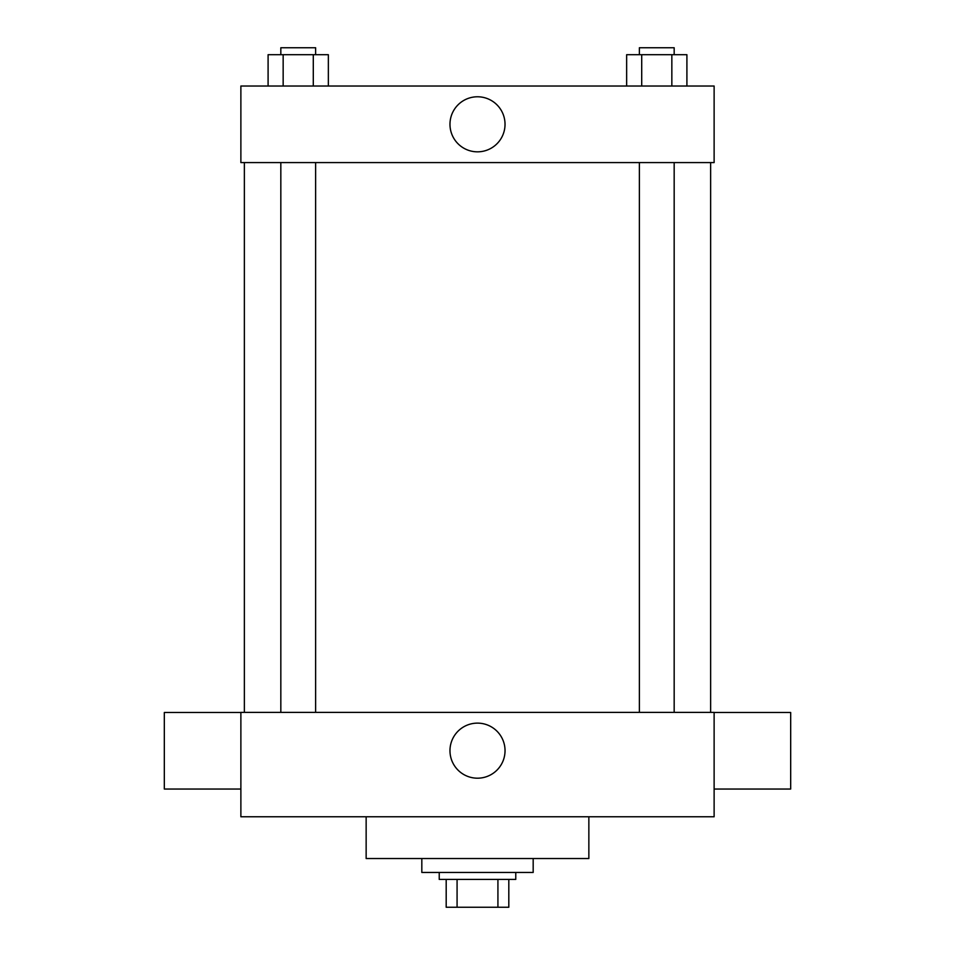 <?xml version="1.0" encoding="UTF-8"?>
<svg xmlns="http://www.w3.org/2000/svg" width="955" height="955" viewBox="0 0 955 955"><rect width="100%" height="100%" fill="white"/><g stroke="black" fill="none" stroke-linecap="round" stroke-linejoin="round"><path stroke-width="1.43" d="M497.925 879.412L497.925 907.25L446.188 907.25L446.188 879.412M497.925 907.25L508.812 907.25L508.812 879.412L508.812 907.25M515.772 872.452L515.772 879.412L439.228 879.412L439.228 872.452M457.075 879.412L457.075 907.25M421.824 858.533L421.824 872.452L533.177 872.452L533.177 858.533M366.147 816.776L366.147 858.533L588.853 858.533L588.853 816.776M714.125 816.776L240.875 816.776L240.875 712.382L714.125 712.382L714.125 816.776M449.972 750.666A27.528 27.528 0 0 1 491.264 726.815A27.528 27.528 0 0 1 491.264 774.505A27.528 27.528 0 0 1 449.972 750.666M714.125 712.49L790.68 712.49L790.68 789.045L714.125 789.045M240.875 789.045L164.32 789.045L164.32 712.49L240.875 712.49M714.125 162.577L240.875 162.577L240.875 86.022L714.125 86.022L714.125 162.577M505.028 124.305A27.528 27.528 0 0 1 463.736 148.144A27.528 27.528 0 0 1 463.736 100.466A27.528 27.528 0 0 1 505.028 124.305M686.908 86.022L686.908 54.71L626.647 54.71L626.647 86.022M671.842 54.71L671.842 86.022M641.712 54.71L641.712 86.022M639.373 54.71L639.373 47.75L674.17 47.75L674.17 54.71M328.353 86.022L328.353 54.71L268.092 54.71L268.092 86.022M313.288 54.71L313.288 86.022M283.158 54.71L283.158 86.022M280.83 54.71L280.83 47.75L315.627 47.75L315.627 54.71M244.361 162.577L244.361 712.382M710.639 162.577L710.639 712.382M674.17 712.382L674.17 162.577M639.373 712.382L639.373 162.577M280.83 162.577L280.83 712.382M315.627 162.577L315.627 712.382"/></g></svg>
